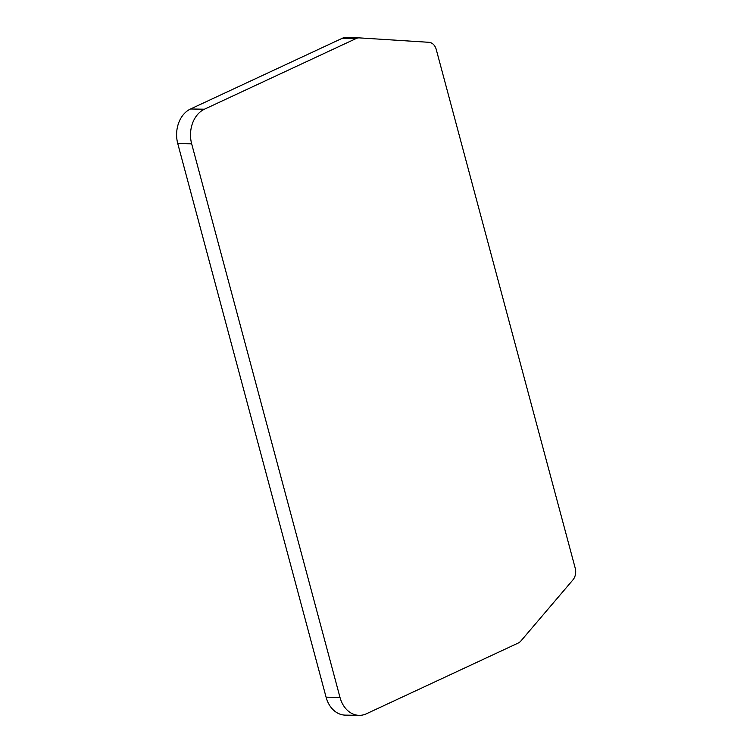<?xml version="1.0" encoding="UTF-8"?>
<svg xmlns="http://www.w3.org/2000/svg" width="753" height="753" viewBox="0 0 753 753"><rect width="100%" height="100%" fill="white"/><g stroke="black" fill="none" stroke-linecap="round" stroke-linejoin="round"><path stroke-width="1.13" d="M345.505 37.659A10.834 8.302 90.9 0 0 345.203 37.65A10.834 8.302 90.9 0 0 342.295 38.281L190.528 108.987A27.07 20.755 90.9 0 0 177.764 143.607L326.087 697.184A27.07 20.755 90.9 0 0 345.251 715.124L359.153 715.35A27.07 20.755 90.9 0 0 366.429 713.769L518.186 643.062A10.834 8.302 90.9 0 0 520.982 640.888L572.92 579.904A10.834 8.302 90.9 0 0 575.236 568.233L436.241 49.463A10.834 8.302 90.9 0 0 428.871 42.3L359.407 37.885A10.834 8.302 90.9 0 0 359.106 37.876A10.834 8.302 90.9 0 0 356.197 38.507L204.44 109.213A27.07 20.755 90.9 0 0 191.667 143.832L339.998 697.41A27.07 20.755 90.9 0 0 359.153 715.35M342.295 38.281L356.197 38.507M190.528 108.987L204.44 109.213M177.764 143.607L191.667 143.832M326.087 697.184L339.998 697.41M345.203 37.65L359.106 37.876"/></g></svg>
